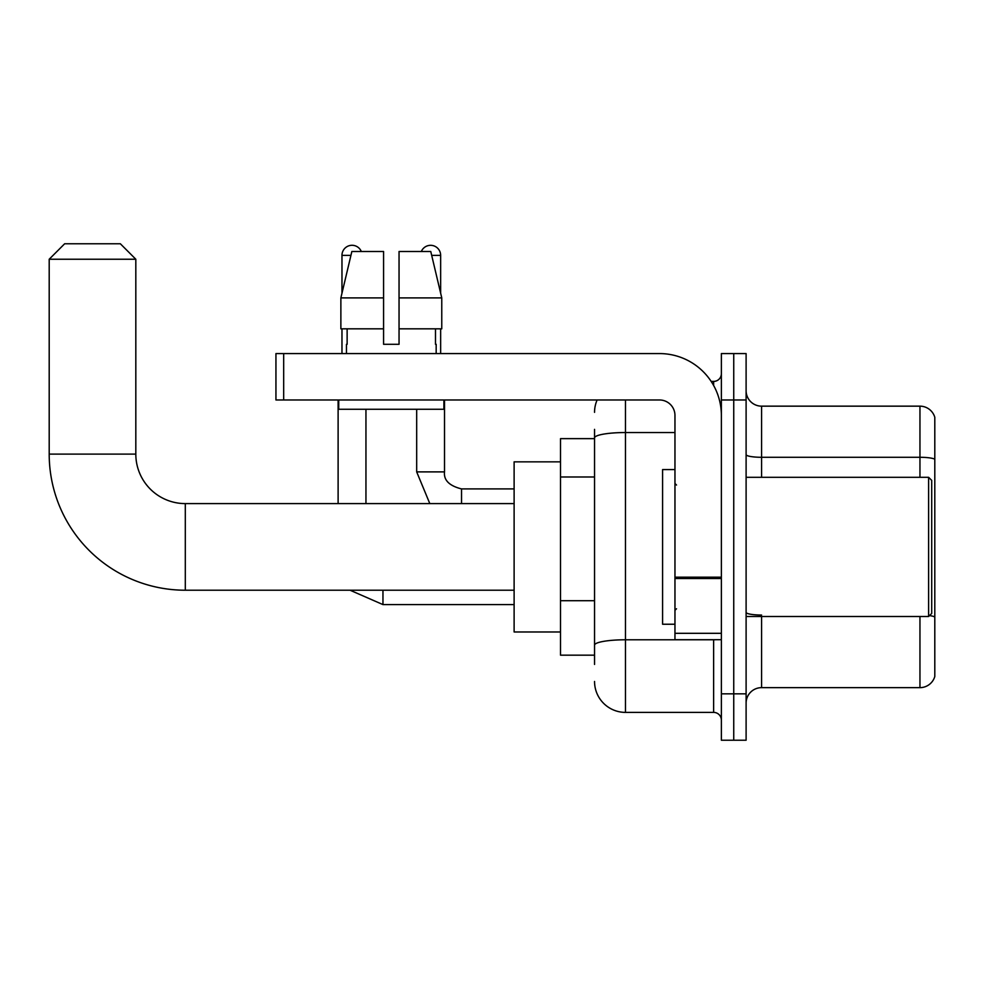 <?xml version="1.0" encoding="UTF-8"?>
<svg xmlns="http://www.w3.org/2000/svg" width="984" height="984" viewBox="0 0 984 984"><rect width="100%" height="100%" fill="white"/><g stroke="black" fill="none" stroke-linecap="round" stroke-linejoin="round"><path stroke-width="1.48" d="M594.545 438.643L560.511 438.643L560.511 655.172L594.545 655.172M594.545 664.446L594.545 429.356M721.37 693.831L721.37 740.239L733.744 740.239L733.744 693.831L733.744 740.239L746.106 740.239L746.106 693.831L733.744 693.831L733.744 399.971L733.744 693.831L721.37 693.831L721.37 399.971L733.744 399.971L733.744 353.576L733.744 399.971L746.106 399.971L746.106 693.831M746.106 399.971L746.106 353.576L721.37 353.576L721.37 399.971M625.48 399.971L625.48 712.391L713.634 712.391L713.634 639.698M711.174 381.411L713.634 381.411A7.737 7.737 0 0 0 721.37 373.686M594.545 467.707L594.545 437.905A30.934 5.375 180 0 1 625.48 432.542L674.962 432.542M721.37 720.128A7.737 7.737 0 0 0 713.634 712.391M594.545 412.345A30.934 30.934 0 0 1 597.128 399.971M625.48 712.391A30.934 30.934 0 0 1 594.545 681.457M746.106 703.117A15.461 15.461 0 0 1 761.579 687.644L919.954 687.644L919.954 616.501M934.8 417.302A15.461 15.461 0 0 0 919.954 406.158A15.461 15.461 0 0 1 934.8 417.302L934.8 676.512A15.461 15.461 0 0 1 919.954 687.644M934.8 459.221A15.461 2.681 180 0 0 919.954 457.289L919.954 406.158L761.579 406.158A15.461 15.461 0 0 1 746.106 390.697A15.461 15.461 0 0 0 761.579 406.158L761.579 477.302M399.049 344.302L383.576 344.302L399.049 344.302L383.576 344.302L399.049 344.302L399.049 251.498L430.771 251.498L441.767 297.894L441.767 328.828L399.049 328.828M421.324 251.498A10.049 10.049 0 0 1 440.647 255.36L440.647 293.183L441.767 297.894L399.049 297.894M383.576 297.894L383.576 328.828L340.87 328.828L340.87 297.894L351.854 251.498L383.576 251.498L383.576 297.894L340.87 297.894L341.977 293.183L341.977 255.36L350.931 255.36M514.115 590.216L185.299 590.216A136.1 136.1 0 0 1 49.2 454.104L49.2 259.235L64.661 243.761L120.343 243.761L135.817 259.235L49.2 259.235M185.299 590.216L185.299 503.599A49.495 49.495 0 0 1 135.817 454.104L135.817 259.235M560.511 461.84L514.115 461.84L514.115 631.974L560.511 631.974M341.977 255.36A10.049 10.049 0 0 1 361.312 251.498M365.95 503.599L365.95 409.258M338.115 503.599L338.115 399.971M341.977 328.828L341.977 353.576M440.647 328.828L440.647 353.576M721.37 639.698L674.962 639.698L674.962 577.165L721.37 577.165M721.37 415.445A61.869 61.869 0 0 0 659.501 353.576L283.675 353.576L283.675 399.971L659.501 399.971A15.461 15.461 0 0 1 674.962 415.445L674.962 577.165M283.675 399.971L275.938 399.971L275.938 353.576L283.675 353.576M346.466 344.302L347.131 344.302L346.466 344.302L346.466 353.576M436.17 344.302L435.494 344.302L436.17 344.302L436.17 353.576M435.494 328.828L435.494 344.302M383.576 328.828L383.576 344.302M347.131 344.302L347.131 328.828M338.73 399.971L338.73 409.258L443.895 409.258L443.895 399.971M441.767 328.828L441.767 297.894L430.771 251.498M351.854 251.498L340.87 297.894M928.613 477.302L931.713 480.401L931.713 613.413L928.613 616.501L928.613 477.302L746.106 477.302M674.962 469.577L662.589 469.577L662.589 624.237L674.962 624.237M594.545 476.982L560.511 476.982M594.545 600.707L560.511 600.707M716.315 639.698A7.737 1.341 0 0 1 713.634 639.784L625.48 639.784A30.934 5.375 180 0 0 594.545 645.16M713.634 385.494L713.634 381.411M761.579 616.501L761.579 687.644M919.954 477.302L919.954 457.289L761.579 457.289A15.461 2.681 0 0 1 746.106 454.596M934.8 616.98A15.461 2.681 180 0 0 929.499 615.615M761.579 615.037A15.461 2.681 -0 0 1 746.106 612.356M49.2 454.104L135.817 454.104M382.961 590.216L382.961 604.594L350.046 590.216L382.961 604.594L514.115 604.594M429.811 503.599L416.675 471.889L429.811 503.599L416.675 471.889L444.485 471.889M444.522 399.971L444.522 471.889C443.587 480.143 449.257 485.813 461.533 488.913C449.257 485.813 443.587 480.143 444.522 471.889C443.587 480.143 449.257 485.813 461.533 488.913L461.533 503.599M431.693 255.36L440.647 255.36M721.37 578.506L674.962 578.506M674.962 633.315L721.37 633.315M514.115 503.599L185.299 503.599M514.115 488.913L461.533 488.913M416.675 471.889L416.675 409.258M746.106 616.501L928.613 616.501M676.512 485.038L674.962 483.488M676.512 608.776L674.962 610.314"/></g></svg>
